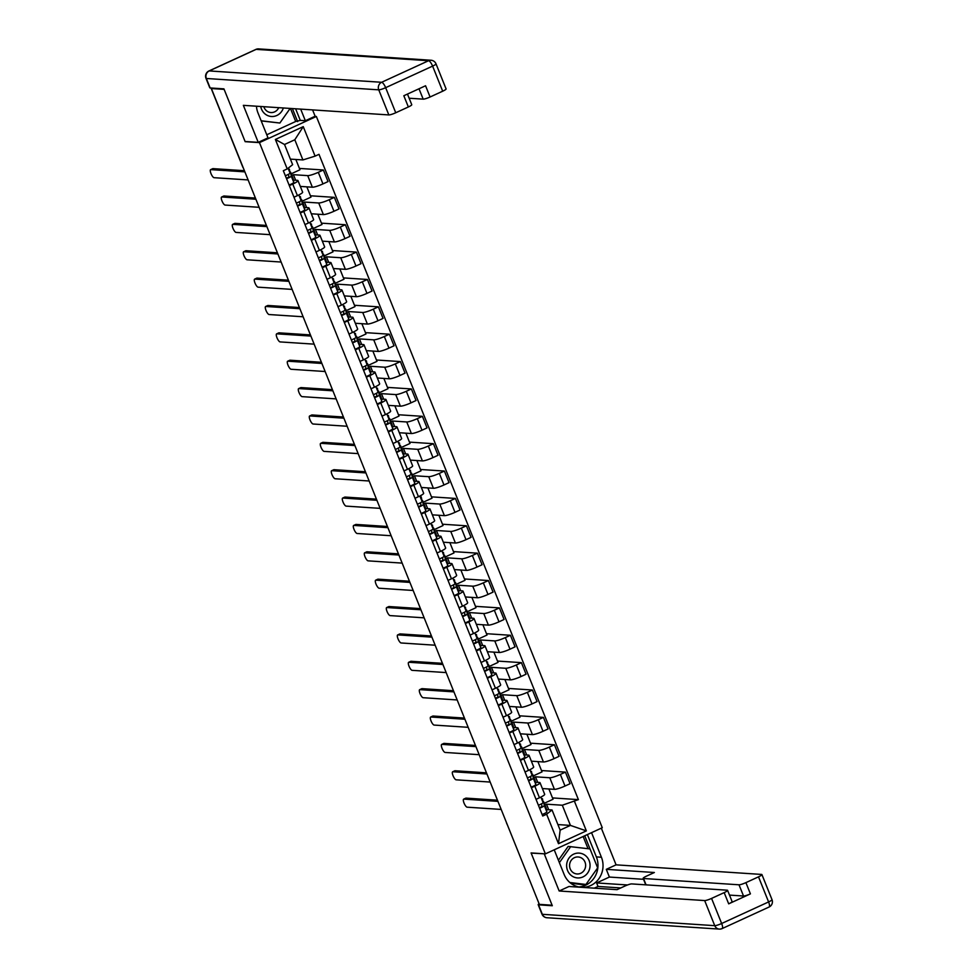 <?xml version="1.0" encoding="UTF-8"?>
<svg xmlns="http://www.w3.org/2000/svg" width="978" height="978" viewBox="0 0 978 978"><rect width="100%" height="100%" fill="white"/><g stroke="black" fill="none" stroke-linecap="round" stroke-linejoin="round"><path stroke-width="1.47" d="M314.806 116.37L316.359 116.468L259.451 142.617L545.382 853.867L531.078 852.926L552.105 905.212L539.343 904.369L211.382 88.546L224.145 89.389L245.16 141.676L259.451 142.617M545.382 853.867L602.277 827.73L316.359 116.468M212.36 88.106L211.382 88.546M538.988 903.476L507.032 824.002M542.374 788.549L554.428 789.344A8.802 1.345 -21.9 0 0 565.015 786.031L570.076 783.708L565.418 772.119L560.357 774.442A8.802 1.345 158.1 0 1 549.77 777.755L535.479 776.813L533.927 777.534M534.807 786.19L539.465 797.767A8.802 1.345 -21.9 0 0 544.673 794.283L540.027 782.706A8.802 1.345 158.1 0 1 534.807 786.19L531.384 787.755M539.465 797.767L536.03 799.344M541.494 770.542L565.418 772.119M533.279 775.909L542.032 771.886L537.9 761.605M535.455 782.217L539.489 782.486A8.802 1.345 158.1 0 1 540.027 782.706M531.372 761.177L543.426 761.972A8.802 1.345 -21.9 0 0 554.013 758.659L559.074 756.336L554.416 744.759L549.355 747.082A8.802 1.345 158.1 0 1 538.768 750.395L524.477 749.454L522.924 750.163M525.027 771.972L528.462 770.395A8.802 1.345 -21.9 0 0 533.67 766.923L529.025 755.334A8.802 1.345 158.1 0 1 523.805 758.818L520.382 760.395M530.492 743.182L554.416 744.759M522.276 748.549L531.03 744.515L526.897 734.233M524.452 754.845L528.487 755.114A8.802 1.345 158.1 0 1 529.025 755.334M520.369 733.806L532.423 734.6A8.802 1.345 -21.9 0 0 543.01 731.287L548.071 728.965L543.413 717.387L538.352 719.71A8.802 1.345 158.1 0 1 527.765 723.023L513.474 722.082L511.922 722.791M514.025 744.6L517.46 743.023A8.802 1.345 -21.9 0 0 522.668 739.551L518.022 727.974A8.802 1.345 158.1 0 1 512.802 731.446L509.379 733.023M519.489 715.81L543.413 717.387M511.274 721.177L520.027 717.155L515.895 706.862M513.45 727.485L517.484 727.742A8.802 1.345 158.1 0 1 518.022 727.974M509.367 706.434L521.421 707.228A8.802 1.345 -21.9 0 0 532.008 703.915L537.069 701.593L532.411 690.016L527.35 692.338A8.802 1.345 158.1 0 1 516.763 695.651L502.472 694.71L500.919 695.419M503.022 717.229L506.457 715.651A8.802 1.345 -21.9 0 0 511.665 712.18L507.02 700.603A8.802 1.345 158.1 0 1 501.8 704.074L498.377 705.651M508.487 688.439L532.411 690.016M500.271 693.805L509.025 689.783L504.892 679.502M502.447 700.114L506.482 700.37A8.802 1.345 158.1 0 1 507.02 700.603M498.364 679.062L510.418 679.857A8.802 1.345 -21.9 0 0 521.005 676.544L526.066 674.221L521.408 662.644L516.347 664.967A8.802 1.345 158.1 0 1 505.76 668.28L491.469 667.338L489.917 668.06M492.02 689.857L495.455 688.28A8.802 1.345 -21.9 0 0 500.663 684.808L496.017 673.231A8.802 1.345 158.1 0 1 490.797 676.703L487.374 678.28M497.484 661.067L521.408 662.644M489.269 666.434L498.022 662.412L493.89 652.13M491.445 672.742L495.479 673.011A8.802 1.345 158.1 0 1 496.017 673.231M487.362 651.703L499.416 652.485A8.802 1.345 -21.9 0 0 510.003 649.184L515.064 646.849L510.406 635.272L505.345 637.595A8.802 1.345 158.1 0 1 494.758 640.908L480.467 639.967L478.914 640.688M481.017 662.485L484.452 660.92A8.802 1.345 -21.9 0 0 489.66 657.436L485.015 645.859A8.802 1.345 158.1 0 1 479.795 649.331L476.372 650.908M486.482 633.695L510.406 635.272M478.266 639.062L487.02 635.04L482.887 624.759M480.442 645.37L484.477 645.639A8.802 1.345 158.1 0 1 485.015 645.859M476.359 624.331L488.413 625.125A8.802 1.345 -21.9 0 0 499 621.812L504.061 619.49L499.403 607.9L494.342 610.235A8.802 1.345 158.1 0 1 483.755 613.536L469.464 612.595L467.912 613.316M470.015 635.125L473.45 633.548A8.802 1.345 -21.9 0 0 478.658 630.064L474.012 618.487A8.802 1.345 158.1 0 1 468.792 621.971L465.369 623.536M475.479 606.336L499.403 607.9M467.264 611.702L476.017 607.668L471.885 597.387M469.44 617.998L473.474 618.267A8.802 1.345 158.1 0 1 474.012 618.487M465.357 596.959L477.411 597.754A8.802 1.345 -21.9 0 0 487.998 594.441L493.059 592.118L488.401 580.541L483.34 582.864A8.802 1.345 158.1 0 1 472.753 586.177L458.462 585.235L456.909 585.944M459.012 607.754L462.447 606.177A8.802 1.345 -21.9 0 0 467.655 602.705L463.01 591.115A8.802 1.345 158.1 0 1 457.79 594.6L454.367 596.177M464.477 578.964L488.401 580.541M456.261 584.331L465.015 580.309L460.882 570.015M458.437 590.626L462.472 590.895A8.802 1.345 158.1 0 1 463.01 591.115M454.354 569.587L466.408 570.382A8.802 1.345 -21.9 0 0 476.995 567.069L482.056 564.746L477.398 553.169L472.337 555.492A8.802 1.345 158.1 0 1 461.75 558.805L447.459 557.863L445.907 558.572M448.01 580.382L451.445 578.805A8.802 1.345 -21.9 0 0 456.653 575.333L452.007 563.756A8.802 1.345 158.1 0 1 446.787 567.228L443.364 568.805M453.474 551.592L477.398 553.169M445.259 556.959L454.012 552.937L449.88 542.643M447.435 563.267L451.469 563.524A8.802 1.345 158.1 0 1 452.007 563.756M443.352 542.215L455.406 543.01A8.802 1.345 -21.9 0 0 465.993 539.697L471.054 537.374L466.396 525.797L461.335 528.12A8.802 1.345 158.1 0 1 450.748 531.433L436.457 530.492L434.904 531.213M437.007 553.01L440.442 551.433A8.802 1.345 -21.9 0 0 445.65 547.961L441.005 536.384A8.802 1.345 158.1 0 1 435.785 539.856L432.362 541.433M442.472 524.22L466.396 525.797M434.256 529.587L443.01 525.565L438.877 515.284M436.432 535.895L440.467 536.164A8.802 1.345 158.1 0 1 441.005 536.384M432.349 514.844L444.403 515.638A8.802 1.345 -21.9 0 0 454.99 512.338L460.051 510.003L455.393 498.425L450.332 500.748A8.802 1.345 158.1 0 1 439.745 504.061L425.454 503.12L423.902 503.841M426.005 525.638L429.44 524.074A8.802 1.345 -21.9 0 0 434.648 520.589L430.002 509.012A8.802 1.345 158.1 0 1 424.782 512.484L421.359 514.061M431.469 496.848L455.393 498.425M423.254 502.215L432.007 498.193L427.875 487.912M425.43 508.523L429.464 508.792A8.802 1.345 158.1 0 1 430.002 509.012M421.347 487.484L433.401 488.279A8.802 1.345 -21.9 0 0 443.988 484.966L449.049 482.643L444.391 471.054L439.33 473.389A8.802 1.345 158.1 0 1 428.743 476.689L414.452 475.748L412.899 476.469M415.002 498.279L418.437 496.702A8.802 1.345 -21.9 0 0 423.645 493.218L419 481.641A8.802 1.345 158.1 0 1 413.78 485.125L410.357 486.689M420.467 469.489L444.391 471.054M412.251 474.843L421.005 470.821L416.872 460.54M414.427 481.152L418.462 481.421A8.802 1.345 158.1 0 1 419 481.641M410.344 460.112L422.398 460.907A8.802 1.345 -21.9 0 0 432.985 457.594L438.046 455.271L433.388 443.694L428.327 446.017A8.802 1.345 158.1 0 1 417.74 449.33L403.449 448.389L401.897 449.098M404 470.907L407.435 469.33A8.802 1.345 -21.9 0 0 412.643 465.858L407.997 454.269A8.802 1.345 158.1 0 1 402.777 457.753L399.354 459.33M409.464 442.117L433.388 443.694M401.249 447.484L410.002 443.462L405.87 433.168M403.425 453.78L407.459 454.049A8.802 1.345 158.1 0 1 407.997 454.269M399.342 432.741L411.396 433.535A8.802 1.345 -21.9 0 0 421.983 430.222L427.044 427.899L422.386 416.322L417.325 418.645A8.802 1.345 158.1 0 1 406.738 421.958L392.447 421.017L390.894 421.726M392.997 443.535L396.432 441.958A8.802 1.345 -21.9 0 0 401.64 438.486L396.995 426.909A8.802 1.345 158.1 0 1 391.775 430.381L388.352 431.958M398.462 414.745L422.386 416.322M390.246 420.112L399 416.09L394.867 405.797M392.422 426.42L396.457 426.677A8.802 1.345 158.1 0 1 396.995 426.909M388.339 405.369L400.393 406.163A8.802 1.345 -21.9 0 0 410.98 402.85L416.041 400.528L411.383 388.951L406.322 391.273A8.802 1.345 158.1 0 1 395.735 394.586L381.444 393.645L379.892 394.366M381.995 416.163L385.43 414.586A8.802 1.345 -21.9 0 0 390.65 411.115L385.992 399.537A8.802 1.345 158.1 0 1 380.772 403.009L377.349 404.586M387.459 387.374L411.383 388.951M379.244 392.74L387.997 388.718L383.865 378.437M381.42 399.048L385.454 399.305A8.802 1.345 158.1 0 1 385.992 399.537M377.337 377.997L389.391 378.792A8.802 1.345 -21.9 0 0 399.978 375.479L405.039 373.156L400.381 361.579L395.32 363.902A8.802 1.345 158.1 0 1 384.733 367.215L370.442 366.273L368.889 366.994M370.992 388.792L374.427 387.227A8.802 1.345 -21.9 0 0 379.647 383.743L374.99 372.166A8.802 1.345 158.1 0 1 369.77 375.638L366.347 377.215M376.457 360.002L400.381 361.579M368.241 365.369L376.995 361.347L372.862 351.065M370.417 371.677L374.452 371.946A8.802 1.345 158.1 0 1 374.99 372.166M366.334 350.637L378.388 351.432A8.802 1.345 -21.9 0 0 388.975 348.119L394.036 345.784L389.378 334.207L384.317 336.53A8.802 1.345 158.1 0 1 373.73 339.843L359.439 338.901L357.887 339.623M359.99 361.432L363.425 359.855A8.802 1.345 -21.9 0 0 368.645 356.371L363.987 344.794A8.802 1.345 158.1 0 1 358.767 348.278L355.344 349.843M365.454 332.63L389.378 334.207M357.239 337.997L365.992 333.975L361.86 323.694M359.415 344.305L363.449 344.574A8.802 1.345 158.1 0 1 363.987 344.794M355.332 323.266L367.386 324.06A8.802 1.345 -21.9 0 0 377.973 320.747L383.034 318.425L378.376 306.835L373.315 309.17A8.802 1.345 158.1 0 1 362.728 312.483L348.437 311.542L346.884 312.251M348.987 334.06L352.422 332.483A8.802 1.345 -21.9 0 0 357.642 328.999L352.985 317.422A8.802 1.345 158.1 0 1 347.765 320.906L344.342 322.471M354.452 305.27L378.376 306.835M346.236 310.637L354.99 306.603L350.857 296.322M348.412 316.933L352.447 317.202A8.802 1.345 158.1 0 1 352.985 317.422M344.329 295.894L356.383 296.689A8.802 1.345 -21.9 0 0 366.97 293.376L372.031 291.053L367.373 279.476L362.312 281.798A8.802 1.345 158.1 0 1 351.725 285.111L337.434 284.17L335.882 284.879M337.985 306.689L341.42 305.112A8.802 1.345 -21.9 0 0 346.64 301.64L341.982 290.05A8.802 1.345 158.1 0 1 336.762 293.534L333.339 295.111M343.449 277.899L367.373 279.476M335.234 283.265L343.987 279.243L339.855 268.95M337.41 289.561L341.444 289.83A8.802 1.345 158.1 0 1 341.982 290.05M333.327 268.522L345.381 269.317A8.802 1.345 -21.9 0 0 355.968 266.004L361.029 263.681L356.371 252.104L351.31 254.427A8.802 1.345 158.1 0 1 340.723 257.74L326.432 256.798L324.879 257.507M326.982 279.317L330.417 277.74A8.802 1.345 -21.9 0 0 335.637 274.268L330.98 262.691A8.802 1.345 158.1 0 1 325.76 266.163L322.337 267.74M332.447 250.527L356.371 252.104M324.231 255.894L332.985 251.872L328.852 241.578M326.407 262.202L330.442 262.459A8.802 1.345 158.1 0 1 330.98 262.691M322.324 241.15L334.378 241.945A8.802 1.345 -21.9 0 0 344.965 238.632L350.026 236.309L345.368 224.732L340.307 227.055A8.802 1.345 158.1 0 1 329.72 230.368L315.429 229.427L313.877 230.148M315.98 251.945L319.415 250.368A8.802 1.345 -21.9 0 0 324.635 246.896L319.977 235.319A8.802 1.345 158.1 0 1 314.757 238.791L311.334 240.368M321.444 223.155L345.368 224.732M313.229 228.522L321.982 224.5L317.85 214.219M315.405 234.83L319.439 235.099A8.802 1.345 158.1 0 1 319.977 235.319M311.322 213.779L323.376 214.573A8.802 1.345 -21.9 0 0 333.963 211.272L339.024 208.937L334.366 197.36L329.305 199.683A8.802 1.345 158.1 0 1 318.718 202.996L304.427 202.055L302.874 202.776M304.977 224.573L308.412 223.008A8.802 1.345 -21.9 0 0 313.632 219.524L308.975 207.947A8.802 1.345 158.1 0 1 303.755 211.419L300.332 212.996M310.442 195.783L334.366 197.36M302.226 201.15L310.98 197.128L306.847 186.847M304.402 207.458L308.437 207.727A8.802 1.345 158.1 0 1 308.975 207.947M300.319 186.419L312.373 187.214A8.802 1.345 -21.9 0 0 322.96 183.901L328.021 181.578L323.363 169.989L318.302 172.324A8.802 1.345 158.1 0 1 307.715 175.624L293.424 174.683L291.872 175.404M293.975 197.214L297.41 195.637A8.802 1.345 -21.9 0 0 302.63 192.153L297.972 180.575A8.802 1.345 158.1 0 1 292.752 184.06L289.329 185.624M299.439 168.424L323.363 169.989M291.224 173.791L299.977 169.756L295.845 159.475M293.4 180.086L297.434 180.355A8.802 1.345 158.1 0 1 297.972 180.575M295.662 180.233L293.424 174.683M306.664 207.605L304.427 202.055M317.667 234.977L315.429 229.427M328.669 262.349L326.432 256.798M339.672 289.72L337.434 284.17M350.674 317.08L348.437 311.542M361.677 344.452L359.439 338.901M372.679 371.823L370.442 366.273M383.682 399.195L381.444 393.645M394.684 426.567L392.447 421.017M405.687 453.939L403.449 448.389M416.689 481.298L414.452 475.748M427.692 508.67L425.454 503.12M438.694 536.042L436.457 530.492M449.697 563.414L447.459 557.863M460.699 590.785L458.462 585.235M471.702 618.145L469.464 612.595M482.704 645.517L480.467 639.967M493.707 672.888L491.469 667.338M504.709 700.26L502.472 694.71M515.712 727.632L513.474 722.082M526.714 755.004L524.477 749.454M537.717 782.363L535.479 776.813M557.912 824.576L570.431 825.408L562.313 805.224L546.482 804.185L544.929 804.906M548.719 809.735L546.482 804.185M546.457 809.588L552.032 809.955L560.137 830.126L570.431 825.408L586.36 830.884L558.487 843.696L546.629 814.222L552.032 809.955M290.393 159.121L302.911 159.94L294.806 139.768L284.512 144.487L292.63 164.671L287.226 168.925L283.327 170.722L542.729 816.007L546.629 814.222M287.226 168.925L275.38 139.451L303.253 126.651L315.099 156.125L302.911 159.94M562.313 805.224L578.401 799.625L318.999 154.328L315.099 156.125M574.502 801.41L586.36 830.884M552.497 797.914L578.401 799.625M544.281 803.28L553.035 799.258L548.902 788.977M558.487 843.696L560.137 830.126M294.806 139.768L303.253 126.651M284.512 144.487L275.38 139.451M542.423 798.684A11.479 1.748 158.1 0 1 542.448 798.733A11.479 1.748 158.1 0 1 542.46 798.794L543.108 802.571A4.78 0.733 158.1 0 1 538.401 805.224M465.662 798.305A4.401 1.32 65.3 0 1 465.821 798.158A4.401 1.32 65.3 0 1 466.041 798.121L497.472 800.2M541.543 803.806L541.995 806.471L539.453 807.852M542.912 801.422A11.479 1.748 158.1 0 1 543.646 801.715A11.479 1.748 158.1 0 1 543.658 801.777L544.306 805.554A4.78 0.733 158.1 0 1 539.599 808.207M546.152 807.975A11.479 1.748 158.1 0 1 546.189 808.036A11.479 1.748 158.1 0 1 546.201 808.085L546.849 811.874A4.78 0.733 158.1 0 1 542.142 814.527M497.936 801.361L463.89 799.112A4.401 1.32 -114.7 0 0 463.67 799.148A4.401 1.32 -114.7 0 0 464.171 803.378A4.401 1.32 -114.7 0 0 467.129 807.18L501.176 809.429M531.457 771.422L531.445 771.361A11.479 1.748 158.1 0 1 531.445 771.361A11.479 1.748 158.1 0 1 531.457 771.422L532.105 775.212A4.78 0.733 158.1 0 1 527.399 777.852M454.66 770.933A4.401 1.32 65.3 0 1 454.819 770.786A4.401 1.32 65.3 0 1 455.039 770.75L486.469 772.828M530.541 776.434L530.993 779.099L528.45 780.481M531.91 774.05A11.479 1.748 158.1 0 1 532.643 774.344A11.479 1.748 158.1 0 1 532.655 774.405L533.303 778.195A4.78 0.733 158.1 0 1 528.597 780.835M535.149 780.615A11.479 1.748 158.1 0 1 535.186 780.664A11.479 1.748 158.1 0 1 535.198 780.713L535.846 784.503A4.78 0.733 158.1 0 1 531.14 787.156M486.934 773.989L452.887 771.74A4.401 1.32 -114.7 0 0 452.667 771.776A4.401 1.32 -114.7 0 0 453.169 776.006A4.401 1.32 -114.7 0 0 456.127 779.821L490.174 782.058M520.418 743.94A11.479 1.748 158.1 0 1 520.443 743.989A11.479 1.748 158.1 0 1 520.455 744.05L521.103 747.84A4.78 0.733 158.1 0 1 516.396 750.481M443.657 743.561A4.401 1.32 65.3 0 1 443.816 743.427A4.401 1.32 65.3 0 1 444.036 743.39L475.467 745.456M519.538 749.075L519.99 751.74L517.448 753.109M520.907 746.679A11.479 1.748 158.1 0 1 521.641 746.972A11.479 1.748 158.1 0 1 521.653 747.033L522.301 750.823A4.78 0.733 158.1 0 1 517.594 753.463M524.147 753.243A11.479 1.748 158.1 0 1 524.184 753.292A11.479 1.748 158.1 0 1 524.196 753.353L524.844 757.131A4.78 0.733 158.1 0 1 520.137 759.784M475.931 746.617L441.885 744.38A4.401 1.32 -114.7 0 0 441.665 744.417A4.401 1.32 -114.7 0 0 442.166 748.635A4.401 1.32 -114.7 0 0 445.124 752.449L479.171 754.686M591.543 832.657L601.421 857.241A21.528 20.281 93.8 0 1 581.348 887.29A21.528 20.281 93.8 0 1 564.098 874.381L554.22 849.809M539.098 903.745A5.746 0.88 -21.9 0 0 538.181 904.687A5.746 0.88 -21.9 0 0 538.536 904.833L552.313 905.738L531.152 853.109L544.624 853.818M544.294 853.965L559.171 890.995L568.964 886.496L617.032 889.662L624.832 886.08A5.746 0.88 -21.9 0 1 631.727 883.916L727.229 890.2A5.746 0.88 -21.9 0 1 727.583 890.347L732.094 901.582A5.746 0.88 158.1 0 1 728.683 903.843L750.419 893.868A5.746 0.88 158.1 0 1 743.524 896.019L729.49 895.102M620.773 887.938L598.035 886.447L594.294 888.158M598.035 886.447L596.617 882.938L609.392 877.058L606.287 869.344L616.079 864.845L761.569 874.43A5.746 0.88 -21.9 0 1 761.923 874.576A5.746 0.88 -21.9 0 1 758.512 876.838L745.908 882.633L750.419 893.868M601.336 828.17L616.079 864.845M559.171 890.995L704.661 900.567A5.746 0.88 -21.9 0 0 711.568 898.415L724.172 892.621A5.746 0.88 -21.9 0 0 727.583 890.347M743.524 896.019L739.013 884.797L643.512 878.501A5.746 0.88 -21.9 0 1 643.157 878.354A5.746 0.88 -21.9 0 1 646.568 876.092L654.368 872.51L606.287 869.344M739.013 884.797A5.746 0.88 -21.9 0 0 745.908 882.633M627.521 884.968L596.617 882.938M643.548 879.308L609.392 877.058M587.387 834.576L596.36 856.899L601.421 857.241M578.829 886.96A21.528 20.281 93.8 0 0 596.36 856.899M597.631 867.902L585.553 885.029L570.724 883.232M590.003 848.916L584.734 835.787M588.035 848.684L583.145 836.52M256.444 106.211A21.528 20.281 93.8 0 0 257.996 112.959L268.021 137.861L258.229 142.36L243.351 105.343L388.841 114.927L378.755 89.842L206.346 78.484L210.148 87.959L223.925 88.864L245.087 141.492L258.229 142.36M300.686 109.12L305.344 120.722L315.136 116.223L312.593 109.903M266.774 134.768L295.711 121.48L300.283 120.38L305.344 120.722M409.146 98.228L423.181 99.145L419.012 88.778M442.692 91.198L432.606 66.113A5.746 0.88 -21.9 0 0 436.005 63.839L446.09 88.925A5.746 0.88 158.1 0 1 442.692 91.198L430.075 96.993A5.746 0.88 158.1 0 1 423.181 99.145M407.471 94.071L411.75 104.707A5.746 0.88 158.1 0 1 408.352 106.969L395.735 112.763A5.746 0.88 158.1 0 1 388.841 114.927M430.075 96.993L425.564 85.758L403.828 95.746L408.352 106.969M210.148 87.959A5.746 0.88 158.1 0 1 209.805 87.812L205.991 78.338A5.746 0.88 -21.9 0 0 206.346 78.484A5.746 5.403 -86.2 0 1 209.206 70.929L381.616 82.286L428.572 60.722L256.15 49.365L209.206 70.929A5.746 1.711 65.3 0 0 208.925 70.978A5.746 5.746 0 0 0 205.991 78.338M295.625 108.79L300.283 120.38M297.63 121.602L292.385 108.57M295.711 121.48L290.466 108.448M582.925 876.924A12.433 11.712 93.8 0 0 589.123 860.567A12.433 11.712 93.8 0 0 573.756 854.112A12.433 11.712 93.8 0 0 567.558 870.481A12.433 11.712 93.8 0 0 582.925 876.924M580.724 873.281A8.509 8.02 93.8 0 0 578.145 856.972A8.509 8.02 93.8 0 0 569.673 866.948A8.509 8.02 93.8 0 0 580.724 873.281M558.414 860.237L568.157 846.41L590.04 848.928L597.656 867.865L585.956 884.467L569.844 882.511M585.956 884.467L570.04 882.669M559.379 862.657L570.724 846.581M260.735 106.492A12.433 11.712 93.8 0 0 276.823 115.49A12.433 11.712 93.8 0 0 283.351 107.983M263.84 106.7A8.509 8.02 93.8 0 0 278.718 107.678M290.16 108.424L279.855 123.032L261.199 120.905M279.855 123.032L261.138 120.759M509.416 716.568A11.479 1.748 158.1 0 1 509.44 716.63A11.479 1.748 158.1 0 1 509.452 716.678L510.1 720.468A4.78 0.733 158.1 0 1 505.394 723.109M432.655 716.189A4.401 1.32 65.3 0 1 432.814 716.055A4.401 1.32 65.3 0 1 433.034 716.018L464.464 718.084M508.536 721.703L508.988 724.368L506.445 725.737M509.905 719.307A11.479 1.748 158.1 0 1 510.638 719.6A11.479 1.748 158.1 0 1 510.65 719.661L511.298 723.451A4.78 0.733 158.1 0 1 506.592 726.092M513.144 725.872A11.479 1.748 158.1 0 1 513.181 725.92A11.479 1.748 158.1 0 1 513.193 725.982L513.841 729.771A4.78 0.733 158.1 0 1 509.135 732.412M464.929 719.246L430.882 717.008A4.401 1.32 -114.7 0 0 430.662 717.045A4.401 1.32 -114.7 0 0 431.164 721.263A4.401 1.32 -114.7 0 0 434.122 725.077L468.169 727.314M498.413 689.197A11.479 1.748 158.1 0 1 498.438 689.258A11.479 1.748 158.1 0 1 498.45 689.307L499.098 693.096A4.78 0.733 158.1 0 1 494.391 695.749M421.652 688.818A4.401 1.32 65.3 0 1 421.811 688.683A4.401 1.32 65.3 0 1 422.031 688.646L453.462 690.712M497.533 694.331L497.985 696.996L495.443 698.365M498.902 691.947A11.479 1.748 158.1 0 1 499.636 692.241A11.479 1.748 158.1 0 1 499.648 692.29L500.296 696.079A4.78 0.733 158.1 0 1 495.589 698.732M502.142 698.5A11.479 1.748 158.1 0 1 502.179 698.549A11.479 1.748 158.1 0 1 502.191 698.61L502.839 702.4A4.78 0.733 158.1 0 1 498.132 705.04M453.926 691.874L419.88 689.637A4.401 1.32 -114.7 0 0 419.66 689.673A4.401 1.32 -114.7 0 0 420.161 693.903A4.401 1.32 -114.7 0 0 423.119 697.705L457.166 699.955M487.447 661.935L487.435 661.886A11.479 1.748 158.1 0 1 487.435 661.886A11.479 1.748 158.1 0 1 487.447 661.935L488.095 665.725A4.78 0.733 158.1 0 1 483.389 668.377M410.65 661.458A4.401 1.32 65.3 0 1 410.809 661.311A4.401 1.32 65.3 0 1 411.029 661.275L442.459 663.341M486.531 666.959L486.983 669.624L484.44 671.006M487.9 664.575A11.479 1.748 158.1 0 1 488.633 664.869A11.479 1.748 158.1 0 1 488.645 664.918L489.293 668.707A4.78 0.733 158.1 0 1 484.587 671.36M491.139 671.128A11.479 1.748 158.1 0 1 491.176 671.189A11.479 1.748 158.1 0 1 491.188 671.238L491.836 675.028A4.78 0.733 158.1 0 1 487.13 677.668M442.924 664.514L408.877 662.265A4.401 1.32 -114.7 0 0 408.657 662.302A4.401 1.32 -114.7 0 0 409.159 666.531A4.401 1.32 -114.7 0 0 412.117 670.333L446.164 672.583M476.408 634.465A11.479 1.748 158.1 0 1 476.433 634.514A11.479 1.748 158.1 0 1 476.445 634.575L477.093 638.365A4.78 0.733 158.1 0 1 472.386 641.006M399.647 634.086A4.401 1.32 65.3 0 1 399.806 633.94A4.401 1.32 65.3 0 1 400.026 633.903L431.457 635.981M475.528 639.588L475.98 642.253L473.438 643.634M476.897 637.204A11.479 1.748 158.1 0 1 477.631 637.497A11.479 1.748 158.1 0 1 477.643 637.558L478.291 641.348A4.78 0.733 158.1 0 1 473.584 643.989M480.137 643.756A11.479 1.748 158.1 0 1 480.174 643.817A11.479 1.748 158.1 0 1 480.186 643.866L480.834 647.656A4.78 0.733 158.1 0 1 476.127 650.309M431.921 637.143L397.875 634.893A4.401 1.32 -114.7 0 0 397.655 634.93A4.401 1.32 -114.7 0 0 398.156 639.16A4.401 1.32 -114.7 0 0 401.114 642.974L435.161 645.211M465.406 607.093A11.479 1.748 158.1 0 1 465.43 607.142A11.479 1.748 158.1 0 1 465.442 607.204L466.09 610.993A4.78 0.733 158.1 0 1 461.384 613.634M388.645 606.715A4.401 1.32 65.3 0 1 388.804 606.58A4.401 1.32 65.3 0 1 389.024 606.543L420.454 608.609M464.526 612.228L464.978 614.893L462.435 616.262M465.895 609.832A11.479 1.748 158.1 0 1 466.628 610.125A11.479 1.748 158.1 0 1 466.64 610.186L467.288 613.976A4.78 0.733 158.1 0 1 462.582 616.617M469.134 616.397A11.479 1.748 158.1 0 1 469.171 616.446A11.479 1.748 158.1 0 1 469.183 616.495L469.831 620.284A4.78 0.733 158.1 0 1 465.125 622.937M420.919 609.771L386.872 607.534A4.401 1.32 -114.7 0 0 386.652 607.57A4.401 1.32 -114.7 0 0 387.154 611.788A4.401 1.32 -114.7 0 0 390.112 615.602L424.159 617.839M454.403 579.722A11.479 1.748 158.1 0 1 454.428 579.771A11.479 1.748 158.1 0 1 454.44 579.832L455.088 583.621A4.78 0.733 158.1 0 1 450.381 586.262M377.642 579.343A4.401 1.32 65.3 0 1 377.801 579.208A4.401 1.32 65.3 0 1 378.021 579.172L409.452 581.238M453.523 584.856L453.975 587.521L451.433 588.89M454.892 582.46A11.479 1.748 158.1 0 1 455.626 582.754A11.479 1.748 158.1 0 1 455.638 582.815L456.286 586.604A4.78 0.733 158.1 0 1 451.579 589.245M458.132 589.025A11.479 1.748 158.1 0 1 458.169 589.074A11.479 1.748 158.1 0 1 458.181 589.135L458.829 592.925A4.78 0.733 158.1 0 1 454.122 595.565M409.916 582.399L375.87 580.162A4.401 1.32 -114.7 0 0 375.65 580.198A4.401 1.32 -114.7 0 0 376.151 584.416A4.401 1.32 -114.7 0 0 379.109 588.23L413.156 590.467M443.401 552.35A11.479 1.748 158.1 0 1 443.425 552.411A11.479 1.748 158.1 0 1 443.437 552.46L444.085 556.25A4.78 0.733 158.1 0 1 439.379 558.903M366.64 551.971A4.401 1.32 65.3 0 1 366.799 551.836A4.401 1.32 65.3 0 1 367.019 551.8L398.449 553.866M442.521 557.484L442.973 560.149L440.43 561.519M443.89 555.101A11.479 1.748 158.1 0 1 444.623 555.394A11.479 1.748 158.1 0 1 444.635 555.443L445.283 559.233A4.78 0.733 158.1 0 1 440.577 561.885M447.129 561.653A11.479 1.748 158.1 0 1 447.166 561.702A11.479 1.748 158.1 0 1 447.178 561.763L447.826 565.553A4.78 0.733 158.1 0 1 443.12 568.194M398.914 555.027L364.867 552.79A4.401 1.32 -114.7 0 0 364.647 552.827A4.401 1.32 -114.7 0 0 365.149 557.057A4.401 1.32 -114.7 0 0 368.107 560.859L402.154 563.108M432.398 524.99A11.479 1.748 158.1 0 1 432.423 525.039A11.479 1.748 158.1 0 1 432.435 525.088L433.083 528.878A4.78 0.733 158.1 0 1 428.376 531.531M355.637 524.599A4.401 1.32 65.3 0 1 355.796 524.465A4.401 1.32 65.3 0 1 356.016 524.428L387.447 526.494M431.518 530.113L431.97 532.778L429.428 534.159M432.887 527.729A11.479 1.748 158.1 0 1 433.621 528.022A11.479 1.748 158.1 0 1 433.633 528.071L434.281 531.861A4.78 0.733 158.1 0 1 429.574 534.514M436.127 534.281A11.479 1.748 158.1 0 1 436.164 534.33A11.479 1.748 158.1 0 1 436.176 534.391L436.824 538.181A4.78 0.733 158.1 0 1 432.117 540.822M387.911 527.668L353.865 525.418A4.401 1.32 -114.7 0 0 353.645 525.455A4.401 1.32 -114.7 0 0 354.146 529.685A4.401 1.32 -114.7 0 0 357.104 533.487L391.151 535.736M421.396 497.619A11.479 1.748 158.1 0 1 421.42 497.668A11.479 1.748 158.1 0 1 421.432 497.729L422.08 501.506A4.78 0.733 158.1 0 1 417.374 504.159M344.635 497.24A4.401 1.32 65.3 0 1 344.794 497.093A4.401 1.32 65.3 0 1 345.014 497.056L376.444 499.135M420.516 502.741L420.968 505.406L418.425 506.787M421.885 500.357A11.479 1.748 158.1 0 1 422.618 500.65A11.479 1.748 158.1 0 1 422.63 500.712L423.278 504.489A4.78 0.733 158.1 0 1 418.572 507.142M425.124 506.91A11.479 1.748 158.1 0 1 425.161 506.971A11.479 1.748 158.1 0 1 425.173 507.02L425.821 510.809A4.78 0.733 158.1 0 1 421.115 513.462M376.909 500.296L342.862 498.046A4.401 1.32 -114.7 0 0 342.642 498.083A4.401 1.32 -114.7 0 0 343.144 502.313A4.401 1.32 -114.7 0 0 346.102 506.115L380.149 508.364M410.393 470.247A11.479 1.748 158.1 0 1 410.418 470.296A11.479 1.748 158.1 0 1 410.43 470.357L411.078 474.147A4.78 0.733 158.1 0 1 406.371 476.787M333.632 469.868A4.401 1.32 65.3 0 1 333.791 469.721A4.401 1.32 65.3 0 1 334.011 469.684L365.442 471.763M409.513 475.369L409.965 478.046L407.423 479.416M410.882 472.985A11.479 1.748 158.1 0 1 411.616 473.279A11.479 1.748 158.1 0 1 411.628 473.34L412.276 477.13A4.78 0.733 158.1 0 1 407.569 479.77M414.122 479.55A11.479 1.748 158.1 0 1 414.159 479.599A11.479 1.748 158.1 0 1 414.171 479.648L414.819 483.438A4.78 0.733 158.1 0 1 410.112 486.09M365.906 472.924L331.86 470.687A4.401 1.32 -114.7 0 0 331.64 470.711A4.401 1.32 -114.7 0 0 332.141 474.941A4.401 1.32 -114.7 0 0 335.099 478.755L369.146 480.993M399.391 442.875A11.479 1.748 158.1 0 1 399.415 442.924A11.479 1.748 158.1 0 1 399.427 442.985L400.075 446.775A4.78 0.733 158.1 0 1 395.369 449.415M322.63 442.496A4.401 1.32 65.3 0 1 322.789 442.362A4.401 1.32 65.3 0 1 323.009 442.325L354.439 444.391M398.511 448.01L398.963 450.675L396.42 452.044M399.88 445.613A11.479 1.748 158.1 0 1 400.613 445.907A11.479 1.748 158.1 0 1 400.625 445.968L401.273 449.758A4.78 0.733 158.1 0 1 396.567 452.398M403.119 452.178A11.479 1.748 158.1 0 1 403.156 452.227A11.479 1.748 158.1 0 1 403.168 452.288L403.816 456.066A4.78 0.733 158.1 0 1 399.11 458.719M354.904 445.552L320.857 443.315A4.401 1.32 -114.7 0 0 320.637 443.352A4.401 1.32 -114.7 0 0 321.139 447.569A4.401 1.32 -114.7 0 0 324.097 451.384L358.144 453.621M388.388 415.503A11.479 1.748 158.1 0 1 388.413 415.564A11.479 1.748 158.1 0 1 388.425 415.613L389.073 419.403A4.78 0.733 158.1 0 1 384.366 422.056M311.627 415.124A4.401 1.32 65.3 0 1 311.799 414.99A4.401 1.32 65.3 0 1 312.006 414.953L343.437 417.019M387.508 420.638L387.96 423.303L385.418 424.672M388.877 418.254A11.479 1.748 158.1 0 1 389.611 418.547A11.479 1.748 158.1 0 1 389.623 418.596L390.271 422.386A4.78 0.733 158.1 0 1 385.564 425.039M392.117 424.807A11.479 1.748 158.1 0 1 392.154 424.855A11.479 1.748 158.1 0 1 392.166 424.917L392.814 428.706A4.78 0.733 158.1 0 1 388.107 431.347M343.901 418.181L309.855 415.943A4.401 1.32 -114.7 0 0 309.635 415.98A4.401 1.32 -114.7 0 0 310.136 420.21A4.401 1.32 -114.7 0 0 313.094 424.012L347.141 426.249M377.386 388.144A11.479 1.748 158.1 0 1 377.41 388.193A11.479 1.748 158.1 0 1 377.422 388.242L378.07 392.031A4.78 0.733 158.1 0 1 373.364 394.684M300.625 387.753A4.401 1.32 65.3 0 1 300.796 387.618A4.401 1.32 65.3 0 1 301.004 387.581L332.434 389.647M376.506 393.266L376.958 395.931L374.415 397.3M377.875 390.882A11.479 1.748 158.1 0 1 378.608 391.176A11.479 1.748 158.1 0 1 378.62 391.224L379.268 395.014A4.78 0.733 158.1 0 1 374.562 397.667M381.114 397.435A11.479 1.748 158.1 0 1 381.151 397.484A11.479 1.748 158.1 0 1 381.163 397.545L381.811 401.335A4.78 0.733 158.1 0 1 377.105 403.975M332.899 390.809L298.852 388.572A4.401 1.32 -114.7 0 0 298.632 388.608A4.401 1.32 -114.7 0 0 299.134 392.838A4.401 1.32 -114.7 0 0 302.092 396.64L336.139 398.89M366.383 360.772A11.479 1.748 158.1 0 1 366.408 360.821A11.479 1.748 158.1 0 1 366.42 360.882L367.068 364.66A4.78 0.733 158.1 0 1 362.361 367.312M289.622 360.393A4.401 1.32 65.3 0 1 289.794 360.246A4.401 1.32 65.3 0 1 290.001 360.21L321.432 362.276M365.503 365.894L365.955 368.559L363.413 369.941M366.872 363.51A11.479 1.748 158.1 0 1 367.606 363.804A11.479 1.748 158.1 0 1 367.618 363.853L368.266 367.642A4.78 0.733 158.1 0 1 363.559 370.295M370.112 370.063A11.479 1.748 158.1 0 1 370.149 370.124A11.479 1.748 158.1 0 1 370.161 370.173L370.809 373.963A4.78 0.733 158.1 0 1 366.102 376.616M321.896 363.449L287.85 361.2A4.401 1.32 -114.7 0 0 287.63 361.237A4.401 1.32 -114.7 0 0 288.131 365.466A4.401 1.32 -114.7 0 0 291.089 369.268L325.136 371.518M355.381 333.4A11.479 1.748 158.1 0 1 355.405 333.449A11.479 1.748 158.1 0 1 355.417 333.51L356.065 337.3A4.78 0.733 158.1 0 1 351.359 339.941M278.62 333.021A4.401 1.32 65.3 0 1 278.791 332.875A4.401 1.32 65.3 0 1 278.999 332.838L310.429 334.916M354.501 338.522L354.953 341.188L352.41 342.569M355.87 336.139A11.479 1.748 158.1 0 1 356.603 336.432A11.479 1.748 158.1 0 1 356.615 336.493L357.263 340.283A4.78 0.733 158.1 0 1 352.557 342.923M359.109 342.703A11.479 1.748 158.1 0 1 359.146 342.752A11.479 1.748 158.1 0 1 359.158 342.801L359.806 346.591A4.78 0.733 158.1 0 1 355.1 349.244M310.894 336.077L276.847 333.828A4.401 1.32 -114.7 0 0 276.627 333.865A4.401 1.32 -114.7 0 0 277.129 338.095A4.401 1.32 -114.7 0 0 280.087 341.909L314.134 344.146M344.415 306.138L344.403 306.077A11.479 1.748 158.1 0 1 344.403 306.077A11.479 1.748 158.1 0 1 344.415 306.138L345.063 309.928A4.78 0.733 158.1 0 1 340.356 312.569M267.617 305.649A4.401 1.32 65.3 0 1 267.789 305.515A4.401 1.32 65.3 0 1 267.996 305.478L299.427 307.544M343.498 311.163L343.95 313.828L341.408 315.197M344.867 308.767A11.479 1.748 158.1 0 1 345.601 309.06A11.479 1.748 158.1 0 1 345.613 309.121L346.261 312.911A4.78 0.733 158.1 0 1 341.554 315.552M348.107 315.332A11.479 1.748 158.1 0 1 348.144 315.381A11.479 1.748 158.1 0 1 348.156 315.442L348.804 319.219A4.78 0.733 158.1 0 1 344.097 321.872M299.891 308.706L265.845 306.469A4.401 1.32 -114.7 0 0 265.625 306.505A4.401 1.32 -114.7 0 0 266.126 310.723A4.401 1.32 -114.7 0 0 269.084 314.537L303.131 316.774M333.376 278.657A11.479 1.748 158.1 0 1 333.4 278.706A11.479 1.748 158.1 0 1 333.412 278.767L334.06 282.556A4.78 0.733 158.1 0 1 329.354 285.197M256.615 278.278A4.401 1.32 65.3 0 1 256.786 278.143A4.401 1.32 65.3 0 1 256.994 278.107L288.424 280.173M332.496 283.791L332.948 286.456L330.405 287.825M333.865 281.395A11.479 1.748 158.1 0 1 334.598 281.688A11.479 1.748 158.1 0 1 334.61 281.75L335.258 285.539A4.78 0.733 158.1 0 1 330.552 288.18M337.104 287.96A11.479 1.748 158.1 0 1 337.141 288.009A11.479 1.748 158.1 0 1 337.153 288.07L337.801 291.86A4.78 0.733 158.1 0 1 333.095 294.5M288.889 281.334L254.842 279.097A4.401 1.32 -114.7 0 0 254.622 279.133A4.401 1.32 -114.7 0 0 255.124 283.351A4.401 1.32 -114.7 0 0 258.082 287.165L292.129 289.402M322.373 251.285A11.479 1.748 158.1 0 1 322.398 251.346A11.479 1.748 158.1 0 1 322.41 251.395L323.058 255.185A4.78 0.733 158.1 0 1 318.351 257.837M245.612 250.906A4.401 1.32 65.3 0 1 245.784 250.771A4.401 1.32 65.3 0 1 245.991 250.735L277.422 252.801M321.493 256.419L321.945 259.084L319.403 260.454M322.862 254.035A11.479 1.748 158.1 0 1 323.596 254.329A11.479 1.748 158.1 0 1 323.608 254.378L324.256 258.168A4.78 0.733 158.1 0 1 319.549 260.82M326.102 260.588A11.479 1.748 158.1 0 1 326.139 260.637A11.479 1.748 158.1 0 1 326.151 260.698L326.799 264.488A4.78 0.733 158.1 0 1 322.092 267.128M277.886 253.962L243.84 251.725A4.401 1.32 -114.7 0 0 243.62 251.762A4.401 1.32 -114.7 0 0 244.121 255.992A4.401 1.32 -114.7 0 0 247.079 259.793L281.126 262.043M311.371 223.925A11.479 1.748 158.1 0 1 311.395 223.974A11.479 1.748 158.1 0 1 311.407 224.023L312.055 227.813A4.78 0.733 158.1 0 1 307.349 230.466M234.61 223.546A4.401 1.32 65.3 0 1 234.781 223.4A4.401 1.32 65.3 0 1 234.989 223.363L266.419 225.429M310.491 229.048L310.943 231.713L308.4 233.094M311.86 226.664A11.479 1.748 158.1 0 1 312.593 226.957A11.479 1.748 158.1 0 1 312.605 227.006L313.253 230.796A4.78 0.733 158.1 0 1 308.547 233.449M315.099 233.216A11.479 1.748 158.1 0 1 315.136 233.265A11.479 1.748 158.1 0 1 315.148 233.326L315.796 237.116A4.78 0.733 158.1 0 1 311.09 239.757M266.884 226.603L232.837 224.353A4.401 1.32 -114.7 0 0 232.617 224.39A4.401 1.32 -114.7 0 0 233.119 228.62A4.401 1.32 -114.7 0 0 236.077 232.422L270.124 234.671M300.405 196.664L300.393 196.602A11.479 1.748 158.1 0 1 300.393 196.602A11.479 1.748 158.1 0 1 300.405 196.664L301.053 200.453A4.78 0.733 158.1 0 1 296.346 203.094M223.607 196.175A4.401 1.32 65.3 0 1 223.779 196.028A4.401 1.32 65.3 0 1 223.986 195.991L255.417 198.069M299.488 201.676L299.94 204.341L297.398 205.722M300.857 199.292A11.479 1.748 158.1 0 1 301.591 199.585A11.479 1.748 158.1 0 1 301.603 199.646L302.251 203.436A4.78 0.733 158.1 0 1 297.544 206.077M304.097 205.845A11.479 1.748 158.1 0 1 304.134 205.906A11.479 1.748 158.1 0 1 304.146 205.955L304.794 209.744A4.78 0.733 158.1 0 1 300.087 212.397M255.881 199.231L221.835 196.981A4.401 1.32 -114.7 0 0 221.615 197.018A4.401 1.32 -114.7 0 0 222.116 201.248A4.401 1.32 -114.7 0 0 225.074 205.062L259.121 207.299M289.366 169.182A11.479 1.748 158.1 0 1 289.39 169.231A11.479 1.748 158.1 0 1 289.402 169.292L290.05 173.082A4.78 0.733 158.1 0 1 285.344 175.722M212.605 168.803A4.401 1.32 65.3 0 1 212.776 168.656A4.401 1.32 65.3 0 1 212.984 168.632L244.414 170.698M288.486 174.316L288.938 176.981L286.395 178.351M289.855 171.92A11.479 1.748 158.1 0 1 290.588 172.214A11.479 1.748 158.1 0 1 290.6 172.275L291.248 176.064A4.78 0.733 158.1 0 1 286.542 178.705M293.094 178.485A11.479 1.748 158.1 0 1 293.131 178.534A11.479 1.748 158.1 0 1 293.143 178.583L293.791 182.373A4.78 0.733 158.1 0 1 289.085 185.025M244.879 171.859L210.832 169.622A4.401 1.32 -114.7 0 0 210.612 169.659A4.401 1.32 -114.7 0 0 211.114 173.876A4.401 1.32 -114.7 0 0 214.072 177.69L248.119 179.928M307.715 175.624L312.373 187.214M318.718 202.996L323.376 214.573M329.72 230.368L334.378 241.945M340.723 257.74L345.381 269.317M351.725 285.111L356.383 296.689M362.728 312.483L367.386 324.06M373.73 339.843L378.388 351.432M384.733 367.215L389.391 378.792M395.735 394.586L400.393 406.163M406.738 421.958L411.396 433.535M417.74 449.33L422.398 460.907M428.743 476.689L433.401 488.279M439.745 504.061L444.403 515.638M450.748 531.433L455.406 543.01M461.75 558.805L466.408 570.382M472.753 586.177L477.411 597.754M483.755 613.536L488.413 625.125M494.758 640.908L499.416 652.485M505.76 668.28L510.418 679.857M516.763 695.651L521.421 707.228M527.765 723.023L532.423 734.6M538.768 750.395L543.426 761.972M549.77 777.755L554.428 789.344M303.755 211.419L308.412 223.008M314.757 238.791L319.415 250.368M325.76 266.163L330.417 277.74M336.762 293.534L341.42 305.112M347.765 320.906L352.422 332.483M358.767 348.278L363.425 359.855M369.77 375.638L374.427 387.227M380.772 403.009L385.43 414.586M391.775 430.381L396.432 441.958M402.777 457.753L407.435 469.33M413.78 485.125L418.437 496.702M424.782 512.484L429.44 524.074M435.785 539.856L440.442 551.433M446.787 567.228L451.445 578.805M457.79 594.6L462.447 606.177M468.792 621.971L473.45 633.548M479.795 649.331L484.452 660.92M490.797 676.703L495.455 688.28M501.8 704.074L506.457 715.651M512.802 731.446L517.46 743.023M523.805 758.818L528.462 770.395M292.752 184.06L297.41 195.637M329.305 199.683L333.963 211.272M340.307 227.055L344.965 238.632M351.31 254.427L355.968 266.004M362.312 281.798L366.97 293.376M373.315 309.17L377.973 320.747M384.317 336.53L388.975 348.119M395.32 363.902L399.978 375.479M406.322 391.273L410.98 402.85M417.325 418.645L421.983 430.222M428.327 446.017L432.985 457.594M439.33 473.389L443.988 484.966M450.332 500.748L454.99 512.338M461.335 528.12L465.993 539.697M472.337 555.492L476.995 567.069M483.34 582.864L487.998 594.441M494.342 610.235L499 621.812M505.345 637.595L510.003 649.184M516.347 664.967L521.005 676.544M527.35 692.338L532.008 703.915M538.352 719.71L543.01 731.287M549.355 747.082L554.013 758.659M560.357 774.442L565.015 786.031M318.302 172.324L322.96 183.901M243.314 167.971A3.826 3.826 0 0 1 242.776 167.042L242.972 167.128M543.108 802.571L540.895 797.07M546.201 808.085L543.658 801.777M546.849 811.874L544.306 805.554M463.89 799.112L466.041 798.121M532.105 775.212L529.893 769.71M532.643 774.344L535.186 780.664L532.655 774.405M535.846 784.503L533.303 778.195M452.887 771.74L455.039 770.75M521.103 747.84L518.89 742.339M524.196 753.353L521.653 747.033M524.844 757.131L522.301 750.823M441.885 744.38L444.036 743.39M728.683 903.843L724.172 892.621M711.568 898.415L721.654 923.501L768.598 901.936L758.512 876.838M538.536 904.833L542.338 914.308L714.747 925.665L704.661 900.567M643.512 878.501L646.067 884.858M721.654 923.501A5.746 0.88 158.1 0 1 714.747 925.665A5.746 5.403 -86.2 0 0 719.356 929.1A5.746 5.746 0 0 0 722.119 928.587A5.746 1.711 -114.7 0 0 721.654 923.501M768.598 901.936A5.746 1.711 65.3 0 1 769.075 907.022A5.746 5.746 0 0 0 772.009 899.662A5.746 0.88 158.1 0 1 768.598 901.936M546.946 917.743A5.746 5.403 -86.2 0 1 542.338 914.308A5.746 0.88 158.1 0 1 541.995 914.161A5.746 5.746 0 0 0 546.946 917.743L719.356 929.1A5.746 5.403 -86.2 0 0 721.85 928.635A5.746 1.711 -114.7 0 0 722.119 928.587L769.075 907.022M436.005 63.839A5.746 5.746 0 0 0 431.053 60.257A5.746 5.403 -86.2 0 0 428.572 60.722A5.746 1.711 65.3 0 1 432.606 66.113L385.65 87.678L395.735 112.763M385.65 87.678A5.746 1.711 -114.7 0 0 381.616 82.286A5.746 5.403 -86.2 0 0 378.755 89.842A5.746 0.88 -21.9 0 0 385.65 87.678M208.925 70.978L255.881 49.413A5.746 1.711 -114.7 0 1 256.15 49.365A5.746 5.403 -86.2 0 1 258.644 48.9A5.746 5.746 0 0 0 255.881 49.413A5.746 1.711 -114.7 0 0 255.661 49.597M510.1 720.468L507.888 714.967M513.193 725.982L510.65 719.661M513.841 729.771L511.298 723.451M430.882 717.008L433.034 716.018M499.098 693.096L496.885 687.595M502.191 698.61L499.648 692.29M502.839 702.4L500.296 696.079M419.88 689.637L422.031 688.646M488.095 665.725L485.883 660.223M488.633 664.869L491.176 671.189L488.645 664.918M491.836 675.028L489.293 668.707M408.877 662.265L411.029 661.275M477.093 638.365L474.88 632.864M480.186 643.866L477.643 637.558M480.834 647.656L478.291 641.348M397.875 634.893L400.026 633.903M466.09 610.993L463.878 605.492M469.183 616.495L466.64 610.186M469.831 620.284L467.288 613.976M386.872 607.534L389.024 606.543M455.088 583.621L452.875 578.12M458.181 589.135L455.638 582.815M458.829 592.925L456.286 586.604M375.87 580.162L378.021 579.172M444.085 556.25L441.873 550.748M447.178 561.763L444.635 555.443M447.826 565.553L445.283 559.233M364.867 552.79L367.019 551.8M433.083 528.878L430.87 523.377M436.176 534.391L433.633 528.071M436.824 538.181L434.281 531.861M353.865 525.418L356.016 524.428M421.432 497.729L420.601 495.638M422.08 501.506L419.868 496.005M425.173 507.02L422.63 500.712M425.821 510.809L423.278 504.489M342.862 498.046L345.014 497.056M411.078 474.147L408.865 468.645M414.171 479.648L411.628 473.34M414.819 483.438L412.276 477.13M331.86 470.687L334.011 469.684M400.075 446.775L397.863 441.274M403.168 452.288L400.625 445.968M403.816 456.066L401.273 449.758M320.857 443.315L323.009 442.325M389.073 419.403L386.86 413.902M392.166 424.917L389.623 418.596M392.814 428.706L390.271 422.386M309.855 415.943L312.006 414.953M378.07 392.031L375.858 386.53M381.163 397.545L378.62 391.224L381.151 397.484M381.811 401.335L379.268 395.014M298.852 388.572L301.004 387.581M367.068 364.66L364.855 359.158M370.161 370.173L367.618 363.853M370.809 373.963L368.266 367.642M287.85 361.2L290.001 360.21M356.065 337.3L353.853 331.799M359.158 342.801L356.615 336.493M359.806 346.591L357.263 340.283M276.847 333.828L278.999 332.838M345.063 309.928L342.85 304.427M348.156 315.442L345.613 309.121M348.804 319.219L346.261 312.911M265.845 306.469L267.996 305.478M334.06 282.556L331.848 277.055M337.153 288.07L334.61 281.75M337.801 291.86L335.258 285.539M254.842 279.097L256.994 278.107M323.058 255.185L320.845 249.683M326.151 260.698L323.608 254.378M326.799 264.488L324.256 258.168M243.84 251.725L245.991 250.735M312.055 227.813L309.843 222.312M315.148 233.326L312.605 227.006M315.796 237.116L313.253 230.796M232.837 224.353L234.989 223.363M301.053 200.453L298.84 194.952M301.591 199.585L304.134 205.906L301.603 199.646M304.794 209.744L302.251 203.436M221.835 196.981L223.986 195.991M290.05 173.082L288.107 168.24M293.143 178.583L290.6 172.275M293.791 182.373L291.248 176.064M210.832 169.622L212.984 168.632M242.776 167.042L211.016 88.008M506.58 822.865A3.826 3.826 0 0 0 506.836 823.904M546.189 808.036L543.646 801.715M463.67 799.148L465.821 798.158M452.667 771.776L454.819 770.786M524.184 753.292L521.641 746.972M441.665 744.417L443.816 743.427M772.009 899.662L761.923 874.576M541.995 914.161L538.181 904.687M643.157 878.354L645.761 884.845M431.053 60.257L258.644 48.9M513.181 725.92L510.638 719.6M430.662 717.045L432.814 716.055M502.179 698.549L499.636 692.241M419.66 689.673L421.811 688.683M408.657 662.302L410.809 661.311M480.174 643.817L477.631 637.497M397.655 634.93L399.806 633.94M469.171 616.446L466.628 610.125M386.652 607.57L388.804 606.58M458.169 589.074L455.626 582.754M375.65 580.198L377.801 579.208M447.166 561.702L444.623 555.394M364.647 552.827L366.799 551.836M436.164 534.33L433.621 528.022M353.645 525.455L355.796 524.465M421.42 497.668L420.601 495.626M425.161 506.971L422.618 500.65M342.642 498.083L344.794 497.093M414.159 479.599L411.616 473.279M331.64 470.711L333.791 469.721M403.156 452.227L400.613 445.907M320.637 443.352L322.789 442.362M392.154 424.855L389.611 418.547M309.635 415.98L311.799 414.99M298.632 388.608L300.796 387.618M370.149 370.124L367.606 363.804M287.63 361.237L289.794 360.246M359.146 342.752L356.603 336.432M276.627 333.865L278.791 332.875M348.144 315.381L345.601 309.06M265.625 306.505L267.789 305.515M337.141 288.009L334.598 281.688M254.622 279.133L256.786 278.143M326.139 260.637L323.596 254.329M243.62 251.762L245.784 250.771M315.136 233.265L312.593 226.957M232.617 224.39L234.781 223.4M221.615 197.018L223.779 196.028M293.131 178.534L290.588 172.214M210.612 169.659L212.776 168.656"/></g></svg>
